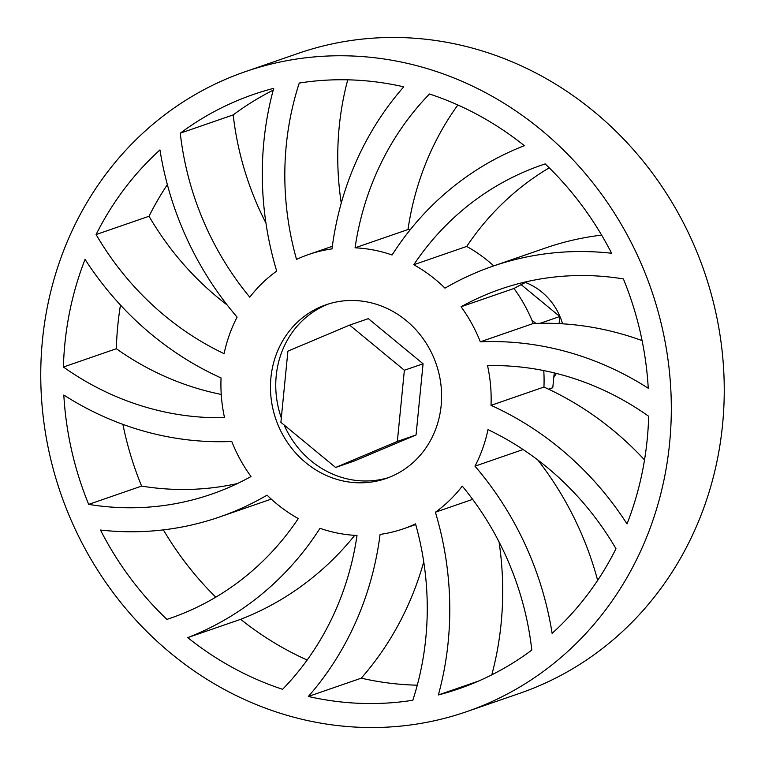 <?xml version="1.0" encoding="UTF-8"?>
<svg xmlns="http://www.w3.org/2000/svg" width="765" height="765" viewBox="0 0 765 765"><rect width="100%" height="100%" fill="white"/><g stroke="black" fill="none" stroke-linecap="round" stroke-linejoin="round"><path stroke-width="1.15" d="M434.185 358.699A91.905 84.781 -109.1 0 0 326.005 304.786A91.905 84.781 -109.1 0 0 277.886 424.604A91.905 84.781 -109.1 0 0 386.067 478.507A91.905 84.781 -109.1 0 0 434.185 358.699M281.319 417.881A91.905 84.781 70.9 0 1 328.673 303.925M68.114 513.057A338.599 312.369 70.9 0 1 245.402 71.633A338.599 312.369 70.9 0 1 643.958 270.246A338.599 312.369 70.9 0 1 466.669 711.66A338.599 312.369 70.9 0 1 68.114 513.057M245.402 71.633L298.331 53.34A338.599 312.369 70.9 0 1 696.886 251.943A338.599 312.369 70.9 0 1 519.598 693.367L466.669 711.66M231.757 441.472A145.111 133.875 -109.1 0 0 232.646 443.681A145.111 133.875 -109.1 0 0 251.016 476.528A290.222 267.74 -109.1 0 1 211.551 494.171A290.222 267.74 -109.1 0 1 88.683 504.384A314.415 290.059 70.9 0 1 63.82 395.036A314.415 290.059 70.9 0 0 231.757 441.472M461.066 306.765A290.222 267.74 -109.1 0 1 500.511 289.141A290.222 267.74 -109.1 0 1 623.399 278.929A314.415 290.059 70.9 0 1 648.251 388.247A314.415 290.059 70.9 0 0 480.315 341.821A145.111 133.875 -109.1 0 0 479.435 339.622A145.111 133.875 -109.1 0 0 461.066 306.765L513.994 288.472A145.111 133.875 70.9 0 1 532.354 321.319A145.111 133.875 70.9 0 1 533.243 323.519A314.415 290.059 70.9 0 1 642.103 340.616M553.812 377.222A60.464 55.778 -109.1 0 0 556.365 373.425M562.552 323.815A60.464 55.778 -109.1 0 0 560.229 317.15A60.464 55.778 -109.1 0 0 525.45 282.486M397.351 441.434L404.369 370.25L423.074 363.786L416.055 434.96L354.31 460.999L335.615 467.463L397.351 441.434L416.055 434.96M404.369 370.25L349.643 325.106L287.908 351.135L280.889 422.318L335.615 467.463M349.643 325.106L368.348 318.642L423.074 363.786M521.156 284.637L559.798 316.519L559.1 323.624M554.243 372.899L552.779 387.702L548.878 389.337M531.857 320.105L535.873 323.423M540.147 323.308L559.798 316.519M548.524 389.175L552.779 387.702M388.697 477.551A91.905 84.781 70.9 0 1 284.121 424.986M96.103 234.549A314.415 290.059 70.9 0 1 159.962 149.921A314.415 290.059 70.9 0 0 237.102 317.121A145.111 133.875 -109.1 0 0 224.097 353.669A290.222 267.74 -109.1 0 1 96.103 234.549L149.032 216.256A290.222 267.74 -109.1 0 0 227.148 304.958M180.272 133.206A314.415 290.059 70.9 0 1 253.311 94.497A314.415 290.059 70.9 0 1 273.698 88.338A314.415 290.059 70.9 0 0 276.691 271.068A145.111 133.875 -109.1 0 0 249.792 297.183A290.222 267.74 -109.1 0 1 180.272 133.206L233.201 114.903A290.222 267.74 -109.1 0 0 265.952 223.093M299.258 83.041A314.415 290.059 70.9 0 1 403.748 86.828A314.415 290.059 70.9 0 0 332 248.893A145.111 133.875 -109.1 0 0 308.62 254.496A145.111 133.875 -109.1 0 0 296.533 259.411A290.222 267.74 -109.1 0 1 299.258 83.041M355.065 247.822A290.222 267.74 -109.1 0 1 429.49 93.999A314.415 290.059 70.9 0 1 524.341 145.685A314.415 290.059 70.9 0 0 392.072 254.994A145.111 133.875 -109.1 0 0 355.065 247.822L407.994 229.529A145.111 133.875 70.9 0 1 410.289 229.653M413.779 264.728A290.222 267.74 -109.1 0 1 541.687 165.087A290.222 267.74 -109.1 0 1 545.177 163.911A314.415 290.059 70.9 0 1 611.608 253.263A314.415 290.059 70.9 0 0 492.612 266.277A314.415 290.059 70.9 0 0 445.001 288.156A145.111 133.875 -109.1 0 0 413.779 264.728L466.707 246.435A145.111 133.875 70.9 0 1 493.731 265.885M648.663 416.265A314.415 290.059 70.9 0 1 627.023 523.901A314.415 290.059 70.9 0 0 491.015 405.354A145.111 133.875 -109.1 0 0 487.544 365.622A290.222 267.74 -109.1 0 1 648.663 416.265M615.978 548.735A314.415 290.059 70.9 0 1 552.12 633.363A314.415 290.059 70.9 0 0 474.979 466.172A145.111 133.875 -109.1 0 0 487.984 429.624A290.222 267.74 -109.1 0 1 615.978 548.735M438.383 694.955A314.415 290.059 70.9 0 0 435.39 512.225A145.111 133.875 -109.1 0 0 462.28 486.11A290.222 267.74 -109.1 0 1 531.809 650.087A314.415 290.059 70.9 0 1 458.761 688.806A314.415 290.059 70.9 0 1 438.383 694.955L478.594 681.051M308.333 696.466A314.415 290.059 70.9 0 0 380.081 534.41A145.111 133.875 -109.1 0 0 403.451 528.797A145.111 133.875 -109.1 0 0 415.538 523.891A290.222 267.74 -109.1 0 1 412.823 700.262A314.415 290.059 70.9 0 1 308.333 696.466L361.262 678.173A314.415 290.059 -109.1 0 0 417.279 685.182M187.741 637.618A314.415 290.059 70.9 0 0 320.009 528.309A145.111 133.875 -109.1 0 0 357.016 535.471A290.222 267.74 -109.1 0 1 282.591 689.303A314.415 290.059 70.9 0 1 187.741 637.618L240.669 619.315A314.415 290.059 -109.1 0 0 307.157 660.023M166.904 619.401A314.415 290.059 70.9 0 1 100.473 530.04A314.415 290.059 70.9 0 0 219.459 517.025A314.415 290.059 70.9 0 0 267.071 495.146A145.111 133.875 -109.1 0 0 298.293 518.574A290.222 267.74 -109.1 0 1 170.385 618.225A290.222 267.74 -109.1 0 1 166.904 619.401L173.846 617.001M63.409 367.018A314.415 290.059 70.9 0 1 85.058 259.383A314.415 290.059 70.9 0 0 221.056 377.939A145.111 133.875 -109.1 0 0 224.528 417.671A290.222 267.74 -109.1 0 1 63.409 367.018L116.337 348.725A290.222 267.74 -109.1 0 0 221.238 394.415M163.375 529.877A314.415 290.059 -109.1 0 0 215.787 597.178M273.21 90.155A314.415 290.059 -109.1 0 0 233.201 114.903M167.353 184.633A314.415 290.059 -109.1 0 0 149.032 216.256M122.897 424.374A314.415 290.059 -109.1 0 0 141.611 486.091A290.222 267.74 -109.1 0 0 237.494 483.518M88.683 504.384L141.611 486.091M120.478 305.072A314.415 290.059 -109.1 0 0 116.337 348.725M435.39 512.225L472.636 499.354M474.979 466.172L523.097 449.533M491.015 405.354L543.944 387.052A314.415 290.059 70.9 0 1 644.522 459.918M543.762 370.576A145.111 133.875 70.9 0 1 543.944 387.052M480.315 341.821L533.243 323.519M354.721 535.347A314.415 290.059 70.9 0 1 240.669 619.315M423.743 561.864A314.415 290.059 70.9 0 1 361.262 678.173M499.048 541.907A314.415 290.059 70.9 0 1 491.799 674.845M537.852 460.033A314.415 290.059 70.9 0 1 597.656 580.367M527.496 281.491A290.222 267.74 -109.1 0 0 513.994 288.472M492.612 266.277L545.541 247.984A314.415 290.059 70.9 0 1 601.625 235.123M549.222 167.831A290.222 267.74 -109.1 0 0 466.707 246.435M457.853 104.977A290.222 267.74 -109.1 0 0 407.994 229.529M347.731 79.818A290.222 267.74 -109.1 0 0 341.257 203.136M415.73 524.551L403.451 528.797M332.345 246.301L308.62 254.496M271.269 499.115L219.459 517.025"/></g></svg>

